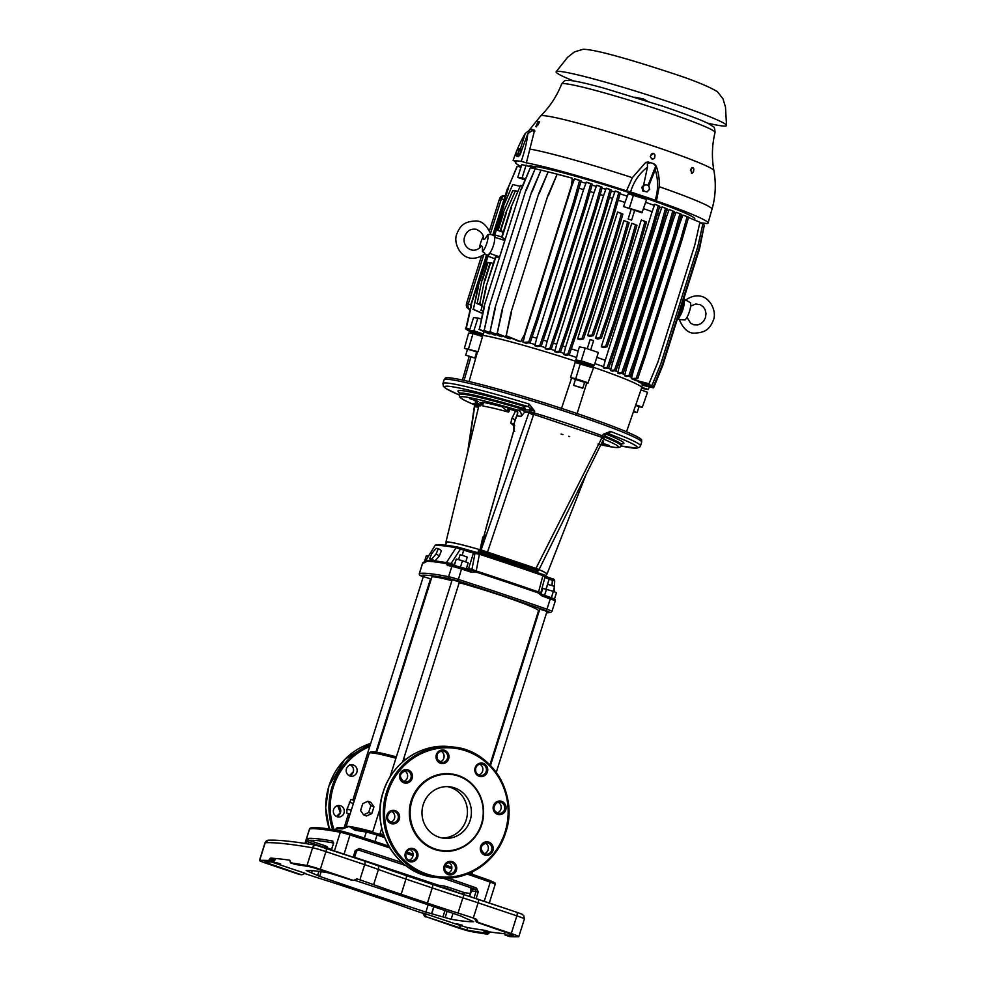 <?xml version="1.0" encoding="UTF-8"?>
<svg xmlns="http://www.w3.org/2000/svg" width="986" height="986" viewBox="0 0 986 986"><rect width="100%" height="100%" fill="white"/><g stroke="black" fill="none" stroke-linecap="round" stroke-linejoin="round"><path stroke-width="1.48" d="M445.721 545.233L446.338 542.362A52.554 3.254 17.5 0 1 448.864 542.127A52.554 3.254 17.5 0 1 478.765 549.387L480.096 549.744A52.985 3.291 -162.5 0 0 448.47 541.992A52.985 3.291 -162.5 0 0 445.931 542.226A52.985 3.291 -162.5 0 0 446.251 542.768M479.972 402.436L481.92 402.892A62.771 3.895 17.5 0 1 482.511 402.954A62.771 3.895 17.5 0 1 483.041 403.015M481.92 402.892L480.749 405.85L476.041 401.487A67.294 4.178 17.5 0 0 477.865 404.013M445.931 542.226L478.777 406.207A62.562 3.882 17.5 0 1 480.749 405.85M533.648 414.354L529.346 411.544L534.19 412.9C559.949 420.788 582.775 428.479 602.692 435.948L604.406 436.798L602.15 437.414L602.692 435.948L602.064 437.39L533.746 414.403L534.19 412.9L533.438 415.118L528.964 412.567A5.694 5.435 96.1 0 1 529.075 412.185A5.694 1.405 23.1 0 0 529.408 412.629A5.694 1.405 23.1 0 0 533.438 415.118L487.528 552.111L486.936 553.146L482.413 551.913L481.451 550.065L527.547 565.533L526.697 566.457L500.913 557.854L500.432 559.111L521.224 566.1L522.555 564.103M354.245 880.153A489.943 30.381 17.5 0 1 408.105 898.036A489.943 30.381 17.5 0 1 460.166 915.797L462.816 916.844M554.44 599.118L556.461 592.722L553.38 591.341L542.793 588.383L541.067 593.831M460.413 567.172L462.446 560.738L456.321 559.037L454.041 565.397M459.833 566.987L454.3 565.459L456.321 559.037M454.891 565.607L453.634 565.323A1.553 1.368 -79 0 0 451.871 566.346L448.618 576.699A10.353 0.641 17.5 0 1 458.379 579.435L457.738 580.951A246.007 15.258 17.5 0 1 545.776 610.58L549.966 612.454A246.007 15.258 17.5 0 1 546.577 612.787M466.205 569.021L468.165 562.796L462.446 560.738M445.82 563.561A247.56 15.345 -162.5 0 0 425.212 561.342L423.918 562.981A247.56 15.345 -162.5 0 0 422.637 563.203A1.553 1.541 -104.1 0 1 423.721 562.168L425.212 561.909L425.607 560.701A247.375 15.345 -162.5 0 1 446.19 562.92L447.447 565.508L449.234 564.497L446.19 562.92A1.553 1.405 100 0 0 446.399 562.649L456.062 547.723A242.642 15.049 -162.5 0 0 435.097 545.468L435.036 545.566M428.38 556.24L426.309 555.808L424.35 562.045M454.3 565.459L449.234 564.497A246.007 15.258 -162.5 0 1 453.289 565.261M438.314 548.549L441.432 550.656L439.312 556.042L434.9 561.096L432.755 560.874L429.649 558.766L431.843 553.417L436.169 548.315L438.314 548.549L436.132 553.885L431.794 558.988L429.649 558.766M423.918 562.981L425.853 561.983L425.533 560.738M432.447 560.664A247.252 15.332 17.5 0 0 425.816 560.43L435.097 545.468A1.553 1.528 85.8 0 1 436.28 544.765L435.036 545.505L425.804 560.455M450.799 564.768L451.058 563.548L446.399 562.649A247.252 15.332 17.5 0 0 435.06 560.935M475.227 552.148A1.553 1.405 99.8 0 0 473.428 553.171L456.062 547.723A1.553 1.405 -79.9 0 1 457.492 547.02L457.492 547.02A1.553 1.405 -79.9 0 1 457.689 547.07L460.474 547.859L460.277 549.325L451.058 563.548L454.287 564.608M549.005 577.611L552.197 578.72A1.553 0.641 -70.9 0 0 552.16 578.708L545.036 576.132A10.871 0.678 17.5 0 0 548.955 577.599A1.553 0.641 109.1 0 1 549.005 577.611A1.553 0.641 109.1 0 1 549.14 579.189L552.333 580.298A1.553 0.641 -70.9 0 0 552.197 578.72C553.738 578.893 554.576 579.62 554.711 580.89L552.333 580.298L552.024 585.45M490.498 765.506L539.798 609.138L547.02 611.406L496.266 772.383M389.988 777.079L452.229 579.669L459.439 581.937L402.695 761.919M352.877 799.979L423.327 576.563L430.537 578.831L375.9 752.121M459.217 582.652A55.931 3.463 17.5 0 1 501.886 595.778A55.931 3.463 17.5 0 1 538.516 610.802L489.919 764.914M376.615 752.244L431.819 577.167A55.931 3.463 17.5 0 1 451.908 580.692M554.144 598.995L551.359 597.762L553.38 591.341M541.413 594.176L540.87 592.598L538.578 591.97L542.904 575.614L545.024 576.872C544.925 575.269 544.136 574.456 542.657 574.419L542.657 574.419A1.553 0.666 -70.8 0 0 542.608 574.407A241.139 14.95 -162.5 0 0 479.492 553.171L479.393 554.243L473.428 553.171L468.51 568.799A1.553 1.405 -80.2 0 1 467.956 569.588M544.592 595.371L546.552 589.172M470.667 570.475A1.553 1.405 99.8 0 0 471.949 569.39L476.226 570.993L479.393 554.243A242.642 15.049 -162.5 0 1 542.904 575.614A1.553 0.666 -70.8 0 0 542.657 574.419L476.78 552.419A1.553 1.405 -80.2 0 0 476.571 552.37L479.504 553.171M538.307 592.931L542.09 596.025L541.4 594.213M538.393 592.993A247.56 15.345 -162.5 0 0 475.967 571.991L470.827 572.053L471.061 570.598A246.007 15.258 -162.5 0 0 462.298 567.763M555.167 601.103A10.353 0.641 -162.5 0 0 555.229 601.053A10.353 0.641 -162.5 0 0 550.237 598.884A1.553 0.739 -70.6 0 0 550.028 597.282A246.007 15.258 -162.5 0 0 541.881 594.422L538.455 592.315M475.881 571.942L476.102 571.338L460.758 567.27M299.337 874.446L300.878 874.607A2.588 2.465 96.1 0 0 301.383 874.718L299.83 874.557A2.588 2.465 96.1 0 1 299.337 874.446L266.996 863.563A11.524 0.715 17.5 0 1 259.454 860.47A11.524 0.715 17.5 0 1 259.638 860.408A596.764 37 17.5 0 1 268.562 860.507L270.509 858.103A596.764 37 17.5 0 1 289.687 860.174L290.574 862.873A596.764 37 17.5 0 1 307.003 865.498A11.524 0.715 17.5 0 1 320.339 869.295L352.68 880.178A2.588 2.465 96.1 0 0 354.566 880.017L355.86 879.315A2.588 2.465 96.1 0 1 357.745 879.155L359.865 879.869A51.79 3.217 17.5 0 1 373.632 884.676L378.427 869.467A103.579 6.421 -162.5 0 0 405.961 879.081L432.238 887.918A103.579 6.421 -162.5 0 0 462.816 897.852A51.79 3.217 17.5 0 1 478.111 902.831L516.849 915.858A11.524 0.715 17.5 0 1 524.404 918.952L523.739 915.538C520.67 913.43 524.749 915.255 516.923 912.309A3.624 1.072 108.6 0 1 516.849 915.858L511.278 933.545A11.524 0.715 17.5 0 1 518.821 936.638A11.524 0.715 17.5 0 1 518.636 936.7A596.764 37 17.5 0 1 509.713 936.601L509.491 935.85L509.713 936.601L505.017 935.024L504.659 932.497A591.575 36.679 17.5 0 0 507.543 932.633M290.155 862.06L295.27 864.451A591.575 36.679 17.5 0 1 311.453 867.039L351.127 880.005A2.588 2.465 96.1 0 0 351.632 880.116L353.173 880.288M373.632 884.676A103.579 6.421 17.5 0 0 401.166 894.29L427.443 903.127A103.579 6.421 17.5 0 0 458.022 913.073A51.79 3.217 17.5 0 1 473.317 918.04L475.437 918.755L473.884 918.582A2.588 2.465 96.1 0 1 475.314 919.864L475.967 921.207A2.588 2.465 96.1 0 0 477.397 922.489L513.78 935.11A591.575 36.679 17.5 0 1 505.017 935.024L504.795 934.272M475.967 921.207L477.507 921.38A2.588 2.465 96.1 0 0 478.937 922.662L511.278 933.545M504.82 933.717A596.764 37 17.5 0 1 490.141 932.004L485.445 930.427L483.004 932.657A591.575 36.679 17.5 0 1 466.822 930.069L427.148 917.091A2.588 2.465 96.1 0 1 425.718 915.809L425.065 914.466A2.588 2.465 96.1 0 0 423.635 913.184L460.265 925.509L459.488 927.974M490.141 932.004L487.7 934.235A596.764 37 17.5 0 1 471.271 931.61A11.524 0.715 17.5 0 1 457.935 927.801L427.148 917.091M300.878 874.607L264.494 861.986A591.575 36.679 17.5 0 1 273.27 862.084L275.205 859.681L270.509 858.103M301.383 874.718A2.588 2.465 96.1 0 0 302.764 874.446L304.058 873.756A2.588 2.465 96.1 0 1 305.943 873.584L271.507 861.998M456.666 923.722L462.335 925.225L456.666 923.722M280.628 863.872L274.971 862.368L280.628 863.872M462.754 917.017L473.687 921.688A277.596 17.218 -162.5 0 1 451.132 919.26L425.878 912.112A489.943 30.381 17.5 0 1 319.674 876.381L306.141 870.478A277.596 17.218 -162.5 0 1 328.708 872.906L342.672 877.158M425.595 916.931A2.588 2.465 96.1 0 1 424.165 915.649L423.524 914.293A2.588 2.465 96.1 0 0 422.082 913.011L419.962 912.309A51.79 3.217 17.5 0 1 406.195 907.502A103.579 6.421 17.5 0 0 378.661 897.889L352.396 889.039A103.579 6.421 17.5 0 0 321.806 879.105A51.79 3.217 17.5 0 1 306.523 874.138L304.686 873.522M485.445 930.427A591.575 36.679 17.5 0 1 467.598 927.604L460.265 925.509M504.857 933.237L504.709 932.51M289.798 860.211L290.094 860.975M477.507 921.38L476.867 920.037A2.588 2.465 96.1 0 0 475.437 918.755M496.932 813.019A5.756 5.485 96.1 0 0 498.09 802.21M484.089 853.753A5.756 5.485 96.1 0 0 485.248 842.944M447.595 873.337A5.756 5.485 96.1 0 0 448.753 862.516M408.833 860.285A5.756 5.485 96.1 0 0 409.991 849.476M390.505 822.262A5.756 5.485 96.1 0 0 391.664 811.453M403.348 781.541A5.756 5.485 96.1 0 0 404.506 770.719M439.842 761.956A5.756 5.485 96.1 0 0 441.001 751.147M478.604 774.996A5.756 5.485 96.1 0 0 479.763 764.187M442.307 851.091A38.848 37.049 -83.9 0 1 442.233 851.078A38.848 37.049 -83.9 0 1 434.727 849.439A38.848 37.049 -83.9 0 1 410.176 804.527A38.848 37.049 -83.9 0 1 450.528 773.837A38.848 37.049 -83.9 0 1 450.614 773.85M341.279 816.359A5.756 5.485 96.1 0 0 339.43 805.525A5.756 5.485 96.1 0 0 333.416 812.316A5.756 5.485 96.1 0 0 341.279 816.359M349.931 775.994A5.756 5.485 96.1 0 0 357.031 771.693A5.756 5.485 96.1 0 0 352.273 764.791A5.756 5.485 96.1 0 0 349.931 775.994M441.962 837.952A25.895 24.699 96.1 0 0 466.193 819.958A25.895 24.699 96.1 0 0 447.471 786.618M470.149 820.389A25.895 24.699 -83.9 0 1 443.922 838.248A25.895 24.699 -83.9 0 1 423.228 804.601A25.895 24.699 -83.9 0 1 449.456 786.754A25.895 24.699 -83.9 0 1 470.149 820.389M350.055 814.103L346.69 813.068L347.072 809.038L351.004 799.412L354.368 800.435M349.229 802.21L353.407 803.479M351.25 810.307L347.072 809.038M368.715 812.452L370.872 805.624L367.889 801.224L362.749 803.652L360.593 810.492L363.575 814.88L368.715 812.452L371.808 813.623L373.965 806.794L370.872 805.624M373.965 806.794L370.761 802.308L367.889 801.224M363.575 814.88L366.459 815.977L371.808 813.623M356.685 829.238L356.784 829.238A1.553 1.454 -81.9 0 0 355.182 830.311L349.093 826.478L357.031 829.3M474.044 897.889L476.127 891.282L475.351 889.347L470.495 888.83A1.553 1.479 96.1 0 1 471.444 890.777L478.247 891.886L476.509 888.004A1.553 0.703 109.3 0 1 475.351 889.347A379.363 23.528 -162.5 0 0 442.887 878.119M333.206 844.349L332.8 841.058A1.553 1.405 100.1 0 0 333.28 842.783M333.28 842.931A283.29 17.563 -162.5 0 0 309.037 840.355A1.553 1.528 -94.4 0 1 308.051 838.396L306.609 841.403L325.331 847.677M324.308 847.516L325.318 845.828L309.037 840.355L307.915 843.917M442.122 887.634L444.957 887.93A1.553 1.479 -83.9 0 0 444.02 885.983L439.164 885.453L354.59 857.315A379.363 23.528 -162.5 0 0 439.164 885.453L440.274 887.425M464.431 892.577A1.553 1.405 -79.9 0 1 464.036 892.503L462.68 893.784L463.531 894.203M464.233 892.552L470.47 893.599M405.838 865.597A379.363 23.528 -162.5 0 0 358.534 850.043L356.501 851.029L358.534 850.043L359.224 848.539L355.293 850.524L356.575 851.029L354.479 857.647M335.77 830.089L336.164 828.844A10.415 0.641 17.5 0 0 335.992 828.893L337.532 827.759L343.757 827.846A1.553 1.504 93.4 0 0 342.241 828.918L349.093 826.478A62.673 3.882 -162.5 0 0 346.074 826.724L345.42 827.476L349.081 826.465A62.673 3.882 -162.5 0 1 372.733 831.777M465.749 561.934L467.265 557.102L462.04 555.241L460.055 554.835L458.539 559.654M553.343 591.329L554.465 586.337L547.637 584.304L546.133 589.073M478.58 405.406L473.28 403.447L478.309 404.728M469.607 398.603L478.272 401.425L469.607 398.603M504.105 406.713L512.769 409.535L504.105 406.713M459.291 392.539A87.014 5.398 17.5 0 1 523.492 406.146L524.601 406.885L525.23 409.424L523.529 408.524L524.601 406.885M525.033 409.905L523.393 408.968L523.492 406.146L528.225 406.651A100.991 6.261 -162.5 0 0 458.921 394.844M601.756 442.924L609.348 445.536L601.583 443.293M602.458 442.615L602.692 442.677A67.294 4.178 17.5 0 0 602.619 441.198M475.067 405.036L474.722 406.343A5.694 2.083 11.7 0 0 474.303 406.935L474.303 406.935A5.694 5.694 0 0 0 474.241 407.255L474.611 406.713A5.694 5.435 -83.9 0 1 474.722 406.343L478.42 406.737M474.291 407.107A5.694 2.083 11.7 0 1 474.303 406.935L474.439 406.244M606.957 433.458L607.561 433.384A2.588 2.465 -83.9 0 1 607.82 433.433L605.194 435.146L603.235 434.234L610.47 431.437A2.588 1.762 -69.2 0 1 607.98 433.483L603.235 434.234L602.692 435.948M607.82 433.433L610.087 431.313M546.429 574.345A52.985 3.291 -162.5 0 0 546.996 574.086A52.985 3.291 -162.5 0 0 539.009 569.637M602.15 437.414L601.756 438.104A5.694 1.405 23.1 0 0 604.208 437.944A5.694 1.405 23.1 0 0 604.245 437.809M538.171 569.39L537.493 572.274L537.148 570.327A1.553 1.479 -83.9 0 1 536.939 570.302L535.041 569.329L535.965 568.404L538.861 569.378M527.547 565.533L535.965 568.404L601.756 438.104L604.011 437.809M482.413 551.913L478 552.259L481.069 550.015A1.553 1.479 -83.9 0 0 482.031 551.864A53.823 3.34 17.5 0 1 495.847 556.079L486.936 553.146M501.504 557.016L500.913 557.854L495.847 556.079L496.5 555.081M521.224 566.1A52.283 3.241 17.5 0 1 537.493 572.274L538.615 569.526M538.972 569.674A52.554 3.254 17.5 0 1 546.589 573.963L545.578 576.354M478.765 549.387L478 552.259A52.283 3.241 17.5 0 1 500.432 559.111M481.649 551.827L480.761 550.077L484.853 534.708L483.608 536.261M480.096 549.744L482.807 537.099M525.082 409.917L529.864 409.917L529.346 411.544L529.075 412.185L524.872 411.741L525.033 410.04M524.872 411.741L521.495 409.72L522.099 409.104A84.932 5.263 -162.5 0 0 458.983 394.56L460.055 397.58L464.049 400.106L478.641 406.799M517.305 410.768L516.331 410.151C517.428 410.373 517.712 411.828 517.182 414.477L516.787 415.882L521.237 416.351C521.693 413.417 520.608 411.359 518.007 410.188L521.495 409.72M478.728 405.961L476.904 405.764A82.861 5.14 -162.5 0 1 518.007 410.188L515.998 409.966C518.007 411.162 518.266 413.134 516.787 415.882L513.891 423.968L514.729 425.755M507.642 408.549L510.686 409.486A62.771 3.895 17.5 0 1 514.224 410.484L515.382 411.347L512.215 417.793L514.938 420.048L516.75 415.772M514.889 420.011L512.165 417.891L510.723 423.08L513.891 423.968L513.866 430.266L514.667 431.461M513.435 423.709L514.335 425.545L513.46 425.373A61.773 3.833 17.5 0 1 514.211 425.595M514.1 429.526L514.162 425.373M484.336 534.646L489.327 516.479M534.19 412.9L534.72 411.187L528.225 406.651L529.199 404.1L534.72 411.187L529.864 409.917A2.588 2.465 -83.9 0 0 528.508 406.75L529.199 404.1M523.393 408.968L522.099 409.104M477.199 405.875L478.604 406.947M481.414 403.373A10.353 0.641 -162.5 0 1 480.133 403.064L481.045 405.197M482.24 402.152L483.313 403.397L482.24 402.152L483.017 406.096A62.562 3.882 17.5 0 1 508.431 412.074L502.01 406.787A67.294 4.178 17.5 0 0 482.24 402.152L482.992 402.769M482.992 405.406L483.017 406.096L482.992 405.406M509.294 409.646A10.353 0.641 -162.5 0 1 507.445 409.067L509.047 411.532L509.294 409.646L510.686 409.486M508.431 412.074L509.047 411.532M510.723 423.08L513.46 425.373M450.109 377.872A103 6.384 17.5 0 1 557.793 407.156A103 6.384 17.5 0 1 641.627 439.929L641.652 442.135A103.579 6.421 17.5 0 0 559.506 409.572A103.579 6.421 17.5 0 0 449.037 379.413A103.579 6.421 17.5 0 0 444.082 379.844L445.364 378.045A103 6.384 17.5 0 1 450.109 377.872M434.9 561.096L431.794 558.988M439.312 556.042L436.132 553.885M707.233 123.077A89.332 5.534 -162.5 0 0 726.546 125.468A89.332 5.534 -162.5 0 0 668.04 101.583A89.332 5.534 -162.5 0 0 556.166 71.756A89.332 5.534 -162.5 0 0 573.359 80.864M647.531 101.213L643.328 98.92L634.799 97.207M643.833 185.898A3.365 3.204 -88.7 0 1 649.256 189.041A3.365 3.204 -88.7 0 1 643.057 189.176A3.365 3.204 -88.7 0 1 643.833 185.898L642.453 187.303L643.476 191.037L647.075 191.962L642.823 191.025L641.8 187.291L644.363 184.481L645.029 184.493L643.833 185.898M645.029 184.493L648.615 185.43L649.219 187.291L649.638 189.152L647.075 191.962M642.453 187.303L641.8 187.291M643.476 191.037L642.823 191.025M648.763 185.849L655.222 169.765L655.727 166.129L653.373 163.577L647.938 161.951L650.711 162.69L647.383 163.319L647.494 167.164C639.396 173.314 633.764 181.56 630.609 191.913L655.185 200.183C658.377 189.904 658.389 179.76 655.222 169.765M643.525 185.405L647.494 167.164M516.418 155.985L515.924 154.975A3.365 0.986 110.2 0 1 515.888 154.728A3.365 0.986 110.2 0 1 516.319 152.214A3.365 0.986 110.2 0 1 516.997 150.624A3.365 0.986 110.2 0 1 517.761 149.465L518.858 148.652L520.768 149.354L521.2 151.191L518.328 156.7L516.418 155.985L518.069 154.161L519.289 150.488L518.858 148.652M521.138 151.376A3.007 0.875 110.2 0 1 521.101 151.77A3.007 0.875 110.2 0 1 520.164 154.543A3.007 0.875 110.2 0 1 519.006 155.936M519.289 150.488L521.2 151.191M518.069 154.161L519.979 154.864M515.924 154.975L515.986 154.149L515.924 154.975A3.365 0.986 110.2 0 0 516.972 154.975A3.365 0.986 110.2 0 0 518.402 152.226A3.365 0.986 110.2 0 0 518.796 149.478A3.365 0.986 110.2 0 0 517.86 149.367L517.872 149.354M633.456 411.667L635.354 412.062L633.567 411.372M580.323 387.338L575.479 385.896L580.323 387.338M469.348 356.513L473.034 357.45L469.447 356.205M633.406 411.803L637.129 412.666L638.99 406.75L635.625 405.382M637.129 412.666L633.604 411.248M582.763 388.237L573.618 385.366L582.763 388.237L584.624 382.321L575.491 379.45A12.954 0.801 -162.5 0 1 571.646 377.946L561.404 408.746M474.808 358.054L476.669 352.138L473.539 350.856L467.537 349.254L465.675 355.17L474.808 358.054L465.675 355.17M635.687 405.209L637.363 405.998M577.254 379.758L582.985 381.57M475.042 351.386L469.311 349.574M470.852 357.117L464.098 380.411M476.657 352.101A12.954 0.801 -162.5 0 0 477.397 352.236M469.065 381.545L477.569 351.645A86.817 5.386 -162.5 0 1 478.037 351.719L464.406 348.255L468.67 333.083L473.009 333.551L468.547 348.699M638.977 406.811L642.317 407.169L647.531 392.268L640.949 389.914M642.317 407.169L635.81 404.827M584.599 382.395A12.954 0.801 -162.5 0 0 586.744 383.024A86.817 5.386 17.5 0 1 587.779 383.381L593.473 367.975L575.109 362.466L570.549 377.589A86.817 5.386 17.5 0 1 571.646 377.946M588.322 382.901L575.75 378.686L580.335 363.563M575.75 378.686L570.549 377.589M478.037 351.719L482.524 336.571L473.009 333.551M464.406 348.255L467.5 349.364M476.657 334.71A87.273 5.411 17.5 0 1 584.575 364.253A87.273 5.411 17.5 0 1 641.713 387.695L626.529 431.782M576.97 413.984L586.744 383.024M505.226 239.29L501.652 237.145L505.103 239.512L499.508 257.26L495.379 257.05L499.569 257.26M678.109 316.789L679.49 317.233L684.567 301.137A11.129 3.278 -71.4 0 0 683.816 298.659M683.187 300.656L684.567 301.137M677.283 319.39A11.129 3.278 -71.4 0 0 679.49 317.233M503.205 232.228L497.696 230.293L503.39 212.2L512.782 190.52L503.39 212.2M503.168 232.376L497.696 230.293M503.365 231.735L500.296 230.564L503.402 231.611M484.483 280.702L479.763 303.725L484.483 280.702L490.19 262.609L493.357 263.459M481.883 280.418L477.162 303.454L481.883 280.418L487.589 262.338L490.067 262.979M499.631 256.865L489.956 253.464L490.276 252.453A10.353 3.044 108.6 0 1 487.22 255.041A10.353 3.044 108.6 0 1 486.998 254.992A10.353 3.044 108.6 0 1 486.801 254.893M504.795 240.461L495.034 237.367A11.129 3.278 -71.4 0 0 493.838 234.619A11.129 3.278 -71.4 0 0 492.458 235.001M493.431 235.321A10.353 3.044 108.6 0 1 493.604 235.358A10.353 3.044 108.6 0 1 494.713 238.378L495.034 237.367M485.876 254.573A11.129 3.278 -71.4 0 0 486.739 255.719A11.129 3.278 -71.4 0 0 489.956 253.464M649.01 383.776L634.109 379.832A87.162 5.411 -162.5 0 1 635.576 380.51L649.01 383.776L657.908 362.059L694.748 245.243L699.937 222.257L688.524 217.499M651.956 385.477L638.755 382.1A87.162 5.411 -162.5 0 1 639.581 382.556L651.956 385.477L660.854 363.76L697.694 246.919L702.882 223.933L699.85 222.639M653.41 386.635L641.245 383.591A87.162 5.411 -162.5 0 1 641.664 383.899L653.41 386.635L662.309 364.906L699.148 248.041L704.349 225.067L702.784 224.389M653.792 387.399L642.33 384.577A87.162 5.411 -162.5 0 1 642.428 384.774L653.792 387.399L662.691 365.67L699.542 248.792L704.226 225.584M642.182 385.304L653.521 387.399M573.26 202.943L579.62 180.5L581.136 180.919L574.641 203.326L573.26 202.943L536.421 319.76L537.764 320.29L530.16 342.61L528.693 342.019L536.421 319.76M584.415 206.234L590.774 183.79L592.29 184.222L585.795 206.629L584.415 206.234L547.575 323.075L548.919 323.593L541.314 345.901L539.847 345.334L547.575 323.075M594.422 209.266L600.794 186.822L602.298 187.266L595.803 209.673L594.422 209.266L557.583 326.132L558.926 326.637L551.322 348.945L549.855 348.391L557.583 326.132M603.703 212.138L610.075 189.694L611.579 190.162L605.071 212.557L603.703 212.138L566.851 329.016L568.195 329.521L560.603 351.829L559.124 351.287L566.851 329.016M612.466 214.911L618.826 192.467L620.33 192.948L613.834 215.342L612.466 214.911L575.602 331.814L576.958 332.294L569.353 354.603L567.874 354.073L575.602 331.814M615.03 236.061L621.39 213.617L622.893 214.098L616.386 236.492L615.03 236.061L589.788 316.087L591.144 316.568L583.552 338.876L582.06 338.358L589.788 316.087M621.242 244.639L627.614 222.195L629.105 222.688L622.597 245.083L621.242 244.639L599.735 312.845L601.09 313.314L593.498 335.622L592.007 335.117L599.735 312.845M629.117 247.276L635.489 224.833L636.968 225.338L630.473 247.732L629.117 247.276L607.61 315.508L608.966 315.951L601.374 338.26L599.882 337.767L607.61 315.508M638.608 243.973L644.98 221.53L646.459 222.047L639.963 244.442L638.608 243.973L613.366 324.037L614.734 324.48L607.13 346.789L605.638 346.308L613.366 324.037M651.869 228.148L658.241 205.692L659.72 206.222L653.225 228.629L651.869 228.148L614.993 345.1L616.361 345.519L608.769 367.84L607.265 367.359L614.993 345.1M659.178 230.761L665.55 208.317L667.029 208.859L660.534 231.266L659.178 230.761L622.302 347.725L623.682 348.144L616.077 370.453L614.574 369.996L622.302 347.725M666.4 233.423L672.772 210.979L674.239 211.534L667.744 233.941L666.4 233.423L629.524 350.387L630.904 350.794L623.3 373.102L621.796 372.659L629.524 350.387M673.586 236.172L679.946 213.715L681.412 214.282L674.917 236.689L673.586 236.172L636.697 353.136L638.078 353.518L630.485 375.839L628.969 375.395L636.697 353.136M680.796 239.043L687.156 216.6L688.622 217.179L682.127 239.573L680.796 239.043L643.907 356.008L645.3 356.39L637.695 378.698L636.18 378.279L643.907 356.008M511.377 312.747L506.225 335.745L510.896 312.784L547.772 195.82L557.152 174.226L548.204 195.943M502.367 310.43L497.215 333.416L501.899 310.442L538.775 193.478L548.142 171.872L539.206 193.589M495.231 308.692L490.079 331.678L494.775 308.692L531.651 191.728L541.018 170.11L532.083 191.826M489.401 307.361L484.237 330.347L488.933 307.349L525.809 190.397L535.188 168.754L526.253 190.483M484.557 306.35L479.393 329.336L484.089 306.326L520.965 189.374L530.345 167.731L521.409 189.448M486.344 287.16L481.193 310.146L485.901 287.136L495.835 257.099M478.567 286.347L473.391 309.333L478.124 286.285L488.045 256.261M471.542 304.982L466.366 327.968L471.098 304.896L487.035 255.83M466.021 327.931L471.074 305.426M511.142 207.072L520.522 185.405L511.142 207.072L501.652 237.145M505.991 212.471L515.37 190.803L505.991 212.471L500.296 230.564M503.353 206.247L512.732 184.542L503.353 206.247L494.356 234.767M507.95 188.006L517.342 166.301L507.95 188.006L493.259 234.606M507.95 188.474L516.886 166.745M575.861 359.939A87.162 5.411 17.5 0 1 580.828 361.579L589.012 364.339A87.162 5.411 17.5 0 1 593.72 365.954L594.336 365.227L581.198 360.814L575.861 359.939L576.637 357.462A87.162 5.411 -162.5 0 0 568.429 354.8M576.637 357.462L578.104 351.041A86.226 5.349 -162.5 0 0 571.325 348.834M562.575 346.049A86.226 5.349 -162.5 0 1 565.656 347.023L563.992 353.382A87.162 5.411 -162.5 0 0 559.666 352.014M553.294 343.165A86.226 5.349 -162.5 0 1 556.708 344.225L555.056 350.585A87.162 5.411 -162.5 0 0 550.361 349.13M543.286 340.133A86.226 5.349 -162.5 0 1 547.156 341.304L545.529 347.664A87.162 5.411 -162.5 0 0 540.291 346.086M532.12 336.867A86.226 5.349 -162.5 0 1 536.729 338.21L535.127 344.57A87.162 5.411 -162.5 0 0 529.001 342.795M632.248 370.65A86.226 5.349 -162.5 0 1 633.283 371.106L631.693 377.465A87.162 5.411 -162.5 0 0 628.575 376.147M625.136 367.729A86.226 5.349 -162.5 0 1 626.492 368.283L624.865 374.643A87.162 5.411 -162.5 0 0 621.71 373.398M617.951 364.956A86.226 5.349 -162.5 0 1 619.565 365.572L617.914 371.932A87.162 5.411 -162.5 0 0 614.697 370.711M610.667 362.256A86.226 5.349 -162.5 0 1 612.503 362.922L610.827 369.282A87.162 5.411 -162.5 0 0 607.536 368.086M596.826 357.351A86.226 5.349 -162.5 0 1 605.268 360.309L603.592 366.669A87.162 5.411 -162.5 0 0 594.854 363.6M524.429 334.685A86.226 5.349 -162.5 0 1 524.897 334.809L523.344 341.181A87.162 5.411 -162.5 0 0 521.2 340.589L524.429 334.685L571.288 186.071L572.398 178.207L557.152 174.226M642.564 212.273L623.633 206.629A86.226 5.349 17.5 0 1 631.237 209.155L634.701 210.314A86.226 5.349 17.5 0 1 641.96 212.803L646.582 199.517L628.255 193.749L624.964 202.426A86.226 5.349 -162.5 0 0 618.21 200.232M627.478 196.226A87.162 5.411 -162.5 0 0 620.083 193.823M618.826 192.467L615.19 191.001L612.516 198.42A86.226 5.349 -162.5 0 0 609.459 197.446M614.833 192.147A87.162 5.411 -162.5 0 0 611.32 191.037M610.075 189.694L606.254 188.203L603.568 195.61A86.226 5.349 -162.5 0 0 600.191 194.562M605.897 189.337A87.162 5.411 -162.5 0 0 602.052 188.153M600.794 186.822L596.727 185.282L594.016 192.689A86.226 5.349 -162.5 0 0 590.17 191.53M596.37 186.416A87.162 5.411 -162.5 0 0 592.031 185.121M590.774 183.79L586.325 182.188L583.589 189.595A86.226 5.349 -162.5 0 0 579.004 188.264M585.967 183.322A87.162 5.411 -162.5 0 0 580.877 181.843M687.156 216.6L682.891 215.084L680.13 222.491A86.226 5.349 -162.5 0 0 679.157 222.072M682.534 216.23A87.162 5.411 -162.5 0 0 681.043 215.589M679.946 213.715L676.063 212.261L673.352 219.668A86.226 5.349 -162.5 0 0 672.033 219.138M675.706 213.395A87.162 5.411 -162.5 0 0 673.906 212.68M672.772 210.979L669.112 209.55L666.425 216.957A86.226 5.349 -162.5 0 0 664.847 216.365M668.755 210.684A87.162 5.411 -162.5 0 0 666.721 209.919M665.55 208.317L662.025 206.9L659.351 214.319A86.226 5.349 -162.5 0 0 657.563 213.654M661.668 208.046A87.162 5.411 -162.5 0 0 659.437 207.22M658.241 205.692L654.79 204.287L652.128 211.694A86.226 5.349 -162.5 0 0 643.685 208.736M654.433 205.421A87.162 5.411 -162.5 0 0 645.694 202.352M579.62 180.5L574.542 178.811L571.744 186.206A86.226 5.349 -162.5 0 0 571.288 186.071M574.185 179.945A87.162 5.411 -162.5 0 0 572.04 179.341M535.497 168.828L535.792 167.891L521.791 164.613L517.773 177.369L524.835 179.908M641.504 388.311L648.394 389.519L641.713 387.338M478.691 333.49L481.39 333.773A87.162 5.411 17.5 0 1 483.386 334.081L473.872 330.803L469.533 330.335L477.495 333.453A87.162 5.411 17.5 0 1 478.691 333.49L478.296 334.747M590.688 349.894L593.597 340.663L590.146 339.504L587.237 348.736M593.597 340.663A86.226 5.349 -162.5 0 0 590.146 339.504M634.701 210.314L631.595 220.174A86.226 5.349 17.5 0 0 628.131 219.015L631.237 209.155M581.198 360.814L585.228 348.058L598.354 352.47L594.336 365.227M585.228 348.058L579.423 346.838L578.104 351.041M481.205 319.094L477.902 318.047L473.872 330.803M477.902 318.047L473.563 317.578L469.533 330.335M484.163 331.641L483.386 334.081M649.195 386.968L648.394 389.519M629.425 207.849L633.456 195.092M624.964 202.426L623.633 206.629M525.279 178.848L522.099 177.837L526.13 165.081M522.099 177.837L517.773 177.369M582.06 338.358L577.599 338.851L617.581 212.052L621.39 213.617M622.893 214.098L619.96 212.828A86.226 5.349 17.5 0 0 617.581 212.052M605.638 346.308L601.3 346.801L641.282 220.001L644.98 221.53M646.459 222.047L643.439 220.753A86.226 5.349 17.5 0 0 641.282 220.001M592.007 335.117L587.631 335.61L623.879 220.642L627.614 222.195M629.105 222.688L626.172 221.406A86.226 5.349 17.5 0 0 623.879 220.642M599.882 337.767L595.544 338.26L631.792 223.304L635.489 224.833M636.968 225.338L634.01 224.056A86.226 5.349 17.5 0 0 631.792 223.304M512.732 184.542L519.684 186.194M520.522 185.405L522.407 185.849M512.782 190.52L514.778 190.988M515.37 190.803L517.576 191.321M577.599 338.851A86.226 5.349 17.5 0 1 579.978 339.628L583.552 338.876M601.3 346.801A86.226 5.349 17.5 0 1 603.457 347.553L607.13 346.789M587.631 335.61A86.226 5.349 17.5 0 1 589.924 336.374L593.498 335.622M595.544 338.26A86.226 5.349 17.5 0 1 597.762 339.024L601.374 338.26M482.511 313.314L473.391 309.333M472.91 309.259L482.474 313.499M483.041 310.96L481.193 310.146M480.687 310.109L483.004 311.145M481.747 305.45L477.162 303.454M476.682 303.392L481.698 305.635M481.92 304.674L479.763 303.725M479.27 303.676L481.883 304.847M530.345 167.731L534.659 168.754M535.188 168.754L540.513 170.048M541.018 170.11L559.272 174.67A87.162 5.411 17.5 0 1 561.65 175.286L548.142 171.872M548.438 171.934L553.454 173.179M572.398 178.207A87.162 5.411 17.5 0 0 569.316 177.357L556.671 174.078M517.342 166.301L520.99 167.164M659.72 206.222L656.824 205.014A87.162 5.411 17.5 0 0 654.79 204.287M667.029 208.859L663.997 207.627A87.162 5.411 17.5 0 0 662.025 206.9M674.239 211.534L671.01 210.277M669.112 209.55A87.162 5.411 17.5 0 1 670.554 210.104L671.355 210.412M581.136 180.919L577.734 179.711A87.162 5.411 17.5 0 0 574.542 178.811M592.29 184.222L589.209 183.039A87.162 5.411 17.5 0 0 586.325 182.188M602.298 187.266L599.389 186.095A87.162 5.411 17.5 0 0 596.727 185.282M611.579 190.162L608.781 188.992A87.162 5.411 17.5 0 0 606.254 188.203M620.33 192.948L617.606 191.777A87.162 5.411 17.5 0 0 615.19 191.001M478.888 329.312L488.723 333.662A87.162 5.411 -162.5 0 1 490.03 333.934L479.393 329.336M483.719 330.335L493.764 334.759A87.162 5.411 -162.5 0 1 495.354 335.129L484.237 330.347M489.561 331.678L499.976 336.226A87.162 5.411 -162.5 0 1 501.899 336.707L490.079 331.678M496.685 333.428L507.704 338.186A87.162 5.411 -162.5 0 1 510.082 338.802L497.215 333.416M505.695 335.758L517.761 340.873A87.162 5.411 -162.5 0 1 520.842 341.723L506.225 335.745M475.72 334.094L470.704 331.999M470.248 331.875L475.696 334.155M475.831 333.736L467.758 330.31M467.29 330.199L475.807 333.835M476.965 333.749L466.304 329.176M465.836 329.077L475.93 333.441M469.632 330.027L465.91 328.412M465.441 328.326L469.595 330.15M474.167 332.146L476.065 332.972M469.817 329.46L466.366 327.968M465.897 327.882L469.767 329.595M653.336 387.855L642.342 385.193M607.265 367.359L603.235 367.803A87.162 5.411 -162.5 0 1 605.268 368.53L608.769 367.84M614.574 369.996L610.47 370.416A87.162 5.411 -162.5 0 1 612.442 371.143L616.077 370.453M621.796 372.659L617.556 373.065A87.162 5.411 -162.5 0 1 619.454 373.793L623.3 373.102M628.969 375.395L624.508 375.777A87.162 5.411 -162.5 0 1 626.32 376.504L630.485 375.839M636.18 378.279L631.336 378.599A87.162 5.411 -162.5 0 1 633.024 379.351L637.695 378.698M528.693 342.019L522.987 342.327A87.162 5.411 -162.5 0 1 526.179 343.227L530.16 342.61M539.847 345.334L534.769 345.704A87.162 5.411 -162.5 0 1 537.653 346.554L541.314 345.901M549.855 348.391L545.172 348.797A87.162 5.411 -162.5 0 1 547.834 349.611L551.322 348.945M559.124 351.287L554.699 351.719A87.162 5.411 -162.5 0 1 557.226 352.507L560.603 351.829M567.874 354.073L563.635 354.516A87.162 5.411 -162.5 0 1 566.038 355.293L569.353 354.603M576.958 332.294L613.834 215.342M565.656 347.023L612.516 198.42M563.992 353.382L563.635 354.516M568.195 329.521L605.071 212.557M556.708 344.225L603.568 195.61M555.056 350.585L554.699 351.719M558.926 326.637L595.803 209.673M547.156 341.304L594.016 192.689M545.529 347.664L545.172 348.797M548.919 323.593L585.795 206.629M536.729 338.21L583.589 189.595M535.127 344.57L534.769 345.704M537.764 320.29L574.641 203.326M524.897 334.809L571.744 186.206M523.344 341.181L522.987 342.327M645.3 356.39L682.127 239.573M633.283 371.106L680.13 222.491M631.693 377.465L631.336 378.599M638.078 353.518L674.917 236.689M626.492 368.283L673.352 219.668M624.865 374.643L624.508 375.777M630.904 350.794L667.744 233.941M619.565 365.572L666.425 216.957M617.914 371.932L617.556 373.065M623.682 348.144L660.534 231.266M612.503 362.922L659.351 214.319M610.827 369.282L610.47 370.416M616.361 345.519L653.225 228.629M605.268 360.309L652.128 211.694M603.592 366.669L603.235 367.803M634.306 379.179L634.109 379.832M638.977 381.385L638.755 382.1M493.727 234.594L508.419 188.03M471.098 304.896L486.628 255.67M470.642 305.34L486.369 255.473M492.901 234.742L507.494 188.462M520.842 341.723L521.2 340.589M510.896 312.784L547.772 195.82M510.082 338.802L510.415 337.767M501.899 310.442L538.775 193.478M501.899 336.707L502.182 335.807M494.775 308.692L531.651 191.728M495.354 335.129L495.613 334.316M488.933 307.349L525.809 190.397M490.03 333.934L490.252 333.206M484.089 306.326L520.965 189.374M482.339 280.468L488.033 262.375M484.939 280.739L490.634 262.658M494.787 234.902L503.809 206.271M478.124 286.285L487.602 256.212M601.09 313.314L622.597 245.083M608.966 315.951L630.473 247.732M591.144 316.568L616.386 236.492M614.734 324.48L639.963 244.442M498.14 230.33L503.846 212.249M500.74 230.613L506.447 212.532M502.108 237.195L511.586 207.134M485.901 287.136L495.379 257.05M694.489 219.977L694.822 218.904A87.162 5.411 -162.5 0 0 641.812 196.867A12.954 0.801 17.5 0 1 637.474 195.462A12.954 0.801 17.5 0 1 633.628 194.106A87.162 5.411 -162.5 0 0 534.202 166.314L533.87 167.337M641.812 196.867L641.516 197.804M531.318 166.597L531.491 166.018A87.162 5.411 -162.5 0 0 529.42 166.042M534.165 166.4A12.954 0.801 17.5 0 1 531.491 166.018M633.32 195.068L633.628 194.106M580.828 361.579L580.421 362.86M588.605 365.609L589.012 364.339M480.995 335.043L481.39 333.773M469.41 309L468.387 308.618C466.588 307.681 465.959 305.98 466.514 303.528L481.439 256.212M489.475 230.712L499.532 198.815C500.481 196.51 501.936 195.573 503.895 196.017M469.126 308.778L468.387 308.618L469.262 309.616M470.014 309.308C468.227 308.384 467.61 306.695 468.165 304.255L483.769 254.758M490.535 233.275L501.443 198.704C502.379 196.411 503.821 195.474 505.756 195.918M686.601 300.508L690.545 302.751A10.168 2.995 -71.4 0 1 689.46 311.49A10.168 2.995 -71.4 0 1 685.147 319.871L679.292 319.587M679.81 316.223A10.353 3.044 -71.4 0 0 684.247 302.147M652.325 159.165A96.455 5.978 17.5 0 0 652.103 159.091A96.455 5.978 17.5 0 0 651.882 159.017L650.304 156.651L650.945 155.036A2.145 2.046 -88.7 0 1 653.533 153.594A2.145 2.046 -88.7 0 1 654.84 156.343L654.593 158.093L652.707 159.251M693.417 170.972L693.676 170.368A2.145 1.454 102.2 0 0 693.688 170.307A2.145 1.454 102.2 0 0 692.776 167.682A2.145 1.454 102.2 0 0 690.964 169.247A2.145 1.454 102.2 0 0 690.952 169.296L690.41 170.368M692.382 167.669L690.631 170.43M538.122 124.778L539.552 121.808L538.566 121.438A2.145 0.629 -69.8 0 0 538.516 121.426A2.145 0.629 -69.8 0 0 537.16 123.435L536.581 126.849M538.036 124.741L538.442 123.583A2.145 0.629 -69.8 0 0 538.566 121.438M538.282 124.273L535.965 126.602A96.455 5.978 17.5 0 0 535.817 126.59L535.78 126.578M535.817 126.59L537.013 124.137M650.723 155.726L653.188 153.582M520.312 149.182L525.267 133.418L530.678 129.265L534.597 130.263L526.364 162.85A101.016 6.261 17.5 0 1 626.517 190.865L632.371 177.677L645.694 162.419L648.184 162.024M534.597 130.263L534.782 131.409L531.996 130.682L531.553 129.363L534.659 130.275M693.688 171.108L692.086 173.437A96.455 5.978 17.5 0 0 691.778 173.314L690.718 169.912M654.26 164.07L656.158 165.944C658.611 172.735 659.622 179.662 659.19 186.699L656.454 200.934A101.016 6.261 17.5 0 1 708.034 223.058A101.016 6.261 17.5 0 1 706.839 223.6L704.041 223.132A99.327 6.162 -162.5 0 1 700.208 222.787M654.581 157.02L654.593 158.093M647.728 163.047L645.694 162.419M630.609 191.913L626.517 190.865M521.187 166.523A101.016 6.261 17.5 0 1 515.358 162.308A101.016 6.261 17.5 0 1 516.491 161.79L513.114 160.447L521.224 161.322C524.737 151.129 526.931 141.922 527.818 133.689L531.996 130.682M525.267 133.418C520.67 141.195 516.627 150.205 513.114 160.447M526.364 162.85L521.224 161.322M521.101 151.77L527.818 133.689M529.199 130.744L528.434 133.159M656.454 200.934L655.185 200.183M648.048 185.269L655.727 166.129M655.074 164.477L653.373 163.577M691.469 173.277L693.318 172.106M652.079 159.14L654.519 158.093M484.767 253.981L484.779 253.969C464.036 268.081 452.155 244.035 456.814 233.99C460.622 224.512 465.096 221.677 475.252 221.012C481.587 220.544 486.813 225.067 490.917 234.594M484.483 254.043C485.506 253.747 484.841 252.958 482.474 251.689L482.487 246.549L481.451 245.908C473.872 255.805 461.066 246.882 464.726 236.48C466.846 230.81 470.729 228.432 476.361 229.331C481.587 232.006 483.966 235.309 483.51 239.265L484.865 239.031L487.873 234.569L490.646 234.471M494.713 238.378A10.353 3.044 108.6 0 1 490.276 252.453M487.873 234.569A10.168 2.995 108.6 0 1 486.801 243.296A10.168 2.995 108.6 0 1 482.474 251.689M479.541 247.979A10.168 2.995 108.6 0 1 480.712 242.642A10.168 2.995 108.6 0 1 483.214 236.8M517.231 411.125L514.224 410.484M561.083 434.074A82.861 5.14 -162.5 0 0 562.895 434.604M568.725 436.293A82.861 5.14 -162.5 0 0 569.649 436.564M597.997 444.094A82.861 5.14 -162.5 0 0 600.597 444.711M604.911 436.071A84.932 5.263 17.5 0 1 621.303 444.661L620.995 445.647C620.983 447.237 618.925 447.829 614.833 447.422L600.844 444.772A82.861 5.14 -162.5 0 0 614.426 447.336A82.861 5.14 -162.5 0 0 603.642 439.127M505.645 832.48A65.779 62.734 -83.9 0 1 439.041 877.823A65.779 62.734 -83.9 0 1 386.487 792.387A65.779 62.734 -83.9 0 1 453.104 747.031A65.779 62.734 -83.9 0 1 505.658 832.443M505.017 832.196A64.743 61.748 96.1 0 0 465.811 750.839A64.743 61.748 96.1 0 0 387.732 792.732A64.743 61.748 96.1 0 0 426.95 874.089A64.743 61.748 96.1 0 0 505.017 832.196M449.85 746.685A65.779 62.734 96.1 0 0 383.234 792.029A65.779 62.734 96.1 0 0 435.787 877.478L439.041 877.823C467.697 881.459 497.129 861.419 505.695 832.467C519.018 794.58 491.484 749.791 453.104 747.031L449.85 746.685C421.195 743.05 391.762 763.09 383.184 792.041C369.873 829.929 397.407 874.718 435.787 877.478M332.701 829.571A65.779 62.734 -83.9 0 1 332.134 786.545A65.779 62.734 -83.9 0 1 370.194 745.059M378.969 742.347A65.779 62.734 -83.9 0 1 379.795 742.175M379.4 743.419A64.743 61.748 96.1 0 0 378.575 743.617M369.738 746.513A64.743 61.748 96.1 0 0 333.391 786.89A64.743 61.748 96.1 0 0 334.131 829.805M380.115 741.176A65.779 62.734 96.1 0 0 379.302 741.299L380.115 741.164M329.349 829.041L325.663 807.694L328.843 786.199L344.792 759.442L370.724 743.358A65.779 62.734 96.1 0 0 328.893 786.187A65.779 62.734 96.1 0 0 329.386 829.053M448.655 758.85A6.791 6.471 -83.9 0 1 436.712 759.886A6.791 6.471 -83.9 0 1 439.596 750.74A6.791 6.471 -83.9 0 1 448.655 758.85M437.328 759.454A5.756 5.485 96.1 0 0 447.41 758.493A5.756 5.485 96.1 0 0 437.685 753.501A5.756 5.485 96.1 0 0 437.279 759.38M505.744 809.913A6.791 6.471 -83.9 0 1 493.801 810.948A6.791 6.471 -83.9 0 1 503.821 802.653A6.791 6.471 -83.9 0 1 505.744 809.913M501.751 812.92A5.756 5.485 96.1 0 0 499.89 802.086A5.756 5.485 96.1 0 0 496.895 802.653C492.445 807.312 493.049 810.923 498.669 813.524A5.756 5.485 96.1 0 0 501.751 812.92M492.901 850.635A6.791 6.471 -83.9 0 1 484.705 855.035A6.791 6.471 -83.9 0 1 480.601 846.506A6.791 6.471 -83.9 0 1 488.785 842.106A6.791 6.471 -83.9 0 1 492.901 850.635M485.827 854.258L484.73 854.024A5.756 5.485 96.1 0 0 491.657 850.289A5.756 5.485 96.1 0 0 487.047 842.82A5.756 5.485 96.1 0 0 484.705 854.012M456.407 870.219A6.791 6.471 -83.9 0 1 444.464 871.254A6.791 6.471 -83.9 0 1 447.348 862.121A6.791 6.471 -83.9 0 1 456.407 870.219M445.08 870.823A5.756 5.485 96.1 0 0 455.162 869.874A5.756 5.485 96.1 0 0 445.438 864.87A5.756 5.485 96.1 0 0 445.043 870.749M399.318 819.156A6.791 6.471 -83.9 0 1 387.375 820.192A6.791 6.471 -83.9 0 1 397.407 811.909A6.791 6.471 -83.9 0 1 399.318 819.156M395.324 822.164A5.756 5.485 96.1 0 0 393.476 811.33A5.756 5.485 96.1 0 0 390.468 811.897C386.031 816.556 386.635 820.167 392.243 822.78A5.756 5.485 96.1 0 0 395.324 822.164M412.16 778.422A6.791 6.471 -83.9 0 1 403.977 782.822A6.791 6.471 -83.9 0 1 399.86 774.281A6.791 6.471 -83.9 0 1 408.056 769.893A6.791 6.471 -83.9 0 1 412.16 778.422M404.013 781.812A5.756 5.485 96.1 0 0 410.915 778.077A5.756 5.485 96.1 0 0 406.318 770.596A5.756 5.485 96.1 0 0 403.977 781.799M337.619 805.648A5.756 5.485 -83.9 0 1 336.46 816.457L340.416 812.624L337.606 805.648M350.461 764.914A5.756 5.485 -83.9 0 1 349.303 775.723L353.259 771.89C353.999 768.427 352.852 766.023 349.808 764.643M423.216 576.896L420.381 575.516A1.553 1.541 75.9 0 1 419.37 573.556L422.637 563.203A10.353 0.641 -162.5 0 0 422.563 563.252L419.296 573.605A10.353 0.641 17.5 0 1 419.37 573.556A247.56 15.345 17.5 0 1 448.618 576.699A1.553 1.368 101 0 0 449.431 578.634L457.738 580.951M420.381 575.516A246.007 15.258 17.5 0 1 449.431 578.634M470.827 572.053A247.56 15.345 -162.5 0 0 461.645 569.082A10.353 0.641 -162.5 0 0 451.871 566.346A247.56 15.345 -162.5 0 0 447.447 565.508M425.212 561.342L425.607 560.701M544.851 577.537L549.14 579.189L546.022 589.061M539.884 593.153L541.117 593.683M466.415 568.33L471.949 569.39L474.981 553.429A1.553 1.405 -80.2 0 1 476.571 552.37L460.487 547.859L463.962 548.992L462.237 555.303M553.59 579.337L552.16 578.708M474.858 552.074A10.871 0.678 17.5 0 1 463.987 549.005M543.939 575.011L542.608 574.407M538.812 612.257A246.007 15.258 17.5 0 1 538.085 612.17M431.03 579.669A246.007 15.258 17.5 0 1 430.352 579.423L431.03 579.669M546.552 612.861L550.804 612.491A1.553 1.541 -104.1 0 1 549.966 612.454M460.622 567.233L461.941 567.64L458.379 579.435A247.56 15.345 17.5 0 1 546.983 609.237A10.353 0.641 17.5 0 1 551.963 611.406L550.804 612.491M542.103 596.025A247.56 15.345 -162.5 0 1 550.237 598.884L546.983 609.237A1.553 0.739 109.4 0 1 545.776 610.58M476.226 570.993A247.252 15.332 17.5 0 1 538.578 591.97M550.952 597.615L550.077 597.306M541.696 594.361L550.028 597.282A1.553 0.739 -70.6 0 0 549.978 597.269L551.149 597.689M538.541 592.29A247.375 15.345 -162.5 0 0 476.152 571.301M351.127 880.005L352.68 880.178M477.397 922.489L478.937 922.662M487.7 934.235L483.004 932.657M273.27 862.084L268.562 860.507M320.339 869.295L325.91 851.621L364.66 864.66A51.79 3.217 17.5 0 1 378.427 869.467A3.624 2.083 110 0 0 377.626 865.597L406.035 875.519A3.624 1.072 108.6 0 1 405.961 879.081L401.166 894.29M359.865 879.869L364.66 864.66A3.624 1.072 108.6 0 0 364.734 861.098L377.626 865.597A3.624 2.083 110 0 0 377.465 865.56A48.166 2.983 17.5 0 0 364.795 861.135M268.438 840.208C278.274 839.776 294.235 841.477 316.309 845.322A3.624 3.291 99.8 0 1 316.777 845.446L325.922 848.046A3.624 1.072 108.6 0 1 325.984 848.071A3.624 1.072 108.6 0 1 325.91 851.621A11.524 0.715 17.5 0 0 312.587 847.812A596.764 37 17.5 0 0 265.209 842.722A11.524 0.715 17.5 0 0 265.024 842.783L268.438 840.208A3.624 3.574 87.2 0 0 265.209 842.722L259.638 860.408M326.046 848.096L364.66 861.086A3.624 1.072 108.6 0 1 364.734 861.098L316.309 845.322A3.624 3.291 99.8 0 0 312.587 847.812L307.003 865.498M377.761 865.671A107.203 6.643 -162.5 0 0 405.973 875.506A3.624 1.072 108.6 0 1 406.035 875.519L432.312 884.356A3.624 1.072 108.6 0 1 432.238 887.918L427.443 903.127M406.096 875.556L432.238 884.343A3.624 1.072 108.6 0 1 432.312 884.356L463.888 894.622A48.166 2.983 17.5 0 1 478.111 899.257A3.624 1.072 108.6 0 1 478.185 899.269A3.624 1.072 108.6 0 1 478.111 902.831L473.317 918.04M432.373 884.393A107.203 6.643 -162.5 0 0 463.888 894.635L458.022 913.073M478.247 899.306L516.861 912.297A3.624 1.072 108.6 0 1 516.923 912.309L463.888 894.622M304.933 873.473L305.943 873.584M422.082 913.011L423.635 913.184M356.735 879.044L357.745 879.155M488.575 933.606L483.88 932.029M273.935 861.382L269.24 859.804M467.598 927.604L466.822 930.069M489.278 932.633L484.582 931.055M274.527 860.384L269.831 858.806M269.116 861.937L268.549 863.724M475.314 919.864L476.867 920.037M423.524 914.293L425.065 914.466M424.165 915.649L425.718 915.809M451.132 919.26L453.005 913.319M445.142 917.559L447.114 911.298M442.973 916.832L444.957 910.559M431.745 913.689L433.914 906.787M431.548 913.665L433.741 906.726M425.878 912.112L428.17 904.828M319.674 876.381L321.153 871.686M311.613 872.635L312.242 870.638M309.456 871.907L309.9 870.49M487.417 771.89A6.791 6.471 -83.9 0 1 479.221 776.278A6.791 6.471 -83.9 0 1 475.116 767.749A6.791 6.471 -83.9 0 1 483.3 763.349A6.791 6.471 -83.9 0 1 487.417 771.89M405.345 853.038A6.791 6.471 -83.9 0 1 413.541 848.65A6.791 6.471 -83.9 0 1 417.645 857.179A6.791 6.471 -83.9 0 1 409.461 861.579A6.791 6.471 -83.9 0 1 405.345 853.038M393.624 871.279A64.743 61.748 96.1 0 0 395.657 871.168M435.183 848.983A38.331 36.556 -83.9 0 1 411.975 800.817A38.331 36.556 -83.9 0 1 458.194 776.019A38.331 36.556 -83.9 0 1 481.402 824.173A38.331 36.556 -83.9 0 1 435.183 848.983M434.875 849.451A38.848 37.049 96.1 0 0 442.381 851.103A38.848 37.049 96.1 0 0 482.733 820.426A38.848 37.049 96.1 0 0 458.194 775.501A38.848 37.049 96.1 0 0 450.688 773.862A38.848 37.049 96.1 0 0 410.336 804.539A38.848 37.049 96.1 0 0 434.875 849.451M496.821 802.69A5.756 5.485 96.1 0 0 498.669 813.524M405.973 853.321A5.756 5.485 96.1 0 0 410.57 860.803A5.756 5.485 96.1 0 0 416.4 856.834A5.756 5.485 96.1 0 0 411.803 849.353A5.756 5.485 96.1 0 0 405.985 853.284M390.394 811.934A5.756 5.485 96.1 0 0 392.243 822.78M475.745 768.032A5.756 5.485 96.1 0 0 480.342 775.501A5.756 5.485 96.1 0 0 486.172 771.533A5.756 5.485 96.1 0 0 481.562 764.064A5.756 5.485 96.1 0 0 475.745 767.995M405.702 759.43A61.107 3.784 -162.5 0 0 403.656 758.863L405.702 759.43M395.928 758.222A62.673 3.882 17.5 0 0 369.269 753.168L370.551 751.924L374.113 751.874L396.36 756.854A61.107 3.784 -162.5 0 0 371.648 752.86M403.225 760.231A62.673 3.882 17.5 0 1 404.309 760.539M377.244 833.626A374.446 23.22 17.5 0 1 384.035 835.845L367.864 831.013A1.553 1.405 99.9 0 1 368.074 831.062L377.219 833.614L377.022 835.08A375.999 23.319 17.5 0 1 384.688 837.595M374.988 841.539L377.022 835.08A10.415 0.641 17.5 0 0 366.274 832.073A375.999 23.319 17.5 0 0 355.182 830.311M383.677 834.822A62.673 3.882 -162.5 0 0 380.029 833.786M356.784 829.238L367.864 831.013A1.553 1.405 99.9 0 0 366.274 832.073L364.376 838.075M353.185 857.216L355.293 850.524M334.427 850.906L340.306 832.27A10.353 0.641 17.5 0 1 350.104 834.994A380.916 23.615 17.5 0 1 389.84 847.935M344.065 854.147L350.412 833.564L341.895 831.198A1.553 1.38 100.7 0 0 340.306 832.27A284.855 17.662 17.5 0 0 309.592 828.967A10.353 0.641 17.5 0 0 309.493 829.016L310.787 827.907A1.553 1.541 79.9 0 0 309.592 828.967L305.019 843.461M471.419 890.839L469.644 896.459M472.38 889.68L470.495 888.83M333.712 843.018L331.308 849.858M332.8 841.058A284.855 17.662 -162.5 0 0 308.051 838.396M325.343 847.849L326.908 846.617A1.553 1.479 -83.9 0 1 327.204 846.678L325.318 845.828M325.59 847.282A379.363 23.528 -162.5 0 0 331.469 849.34L325.59 847.294M444.785 888.497L446.831 888.46L447.767 887.03L444.02 885.983M470.482 893.587A283.29 17.563 -162.5 0 1 464.036 892.503L447.767 887.03M446.621 889.101L446.831 888.46L462.545 894.203M357.881 849.969L358.534 850.043M305.919 843.609L306.609 841.403M333.231 844.262L331.456 849.907M476.509 888.004A380.916 23.615 -162.5 0 0 447.989 878.119M402.214 862.651A380.916 23.615 -162.5 0 0 359.224 848.539M411.803 849.353C409.03 849.242 407.095 850.561 406.022 853.321A380.916 23.615 17.5 0 1 413.035 855.638M444.785 866.361A380.916 23.615 17.5 0 1 451.785 868.765M467.241 874.101A380.916 23.615 17.5 0 1 490.252 882.15A10.353 0.641 17.5 0 1 495.194 884.306L494.997 882.914L490.03 880.547A1.553 0.752 109.5 0 1 490.252 882.15L484.212 901.303M478.247 891.886L476.127 898.591M490.079 880.572L494.109 882.396M489.98 880.535A1.553 0.752 109.5 0 1 490.03 880.547L469.287 873.276A379.363 23.528 17.5 0 1 489.98 880.535M350.424 833.577A379.363 23.528 17.5 0 1 388.718 846.037L342.08 831.247A1.553 1.38 100.7 0 0 341.895 831.198C326.132 828.191 315.754 827.094 310.787 827.907M406.639 851.978A379.363 23.528 17.5 0 1 413.097 854.135L406.639 851.978M445.389 865.042A379.363 23.528 17.5 0 1 451.859 867.261L445.389 865.042M337.532 827.759A1.553 1.528 87.1 0 0 336.164 828.844A375.999 23.319 17.5 0 1 342.241 828.918M397.95 871.932A65.779 62.734 -83.9 0 1 396.052 872.117L397.95 871.932M478.555 407.144L474.611 406.713L468.288 449.641M620.995 445.647A84.932 5.263 -162.5 0 0 604.591 437.057M610.47 431.437A103.579 6.421 -162.5 0 1 640.493 445.832L639.717 447.089L636.82 448.186L620.884 445.931A100.991 6.261 -162.5 0 0 607.98 433.483L607.203 433.409M605.909 434.037A87.014 5.398 17.5 0 1 621.907 443.811M537.321 570.352L539.095 569.477L604.11 438.092M535.041 569.329L526.697 566.457A53.823 3.34 17.5 0 1 536.643 570.241L537.025 570.278M521.237 416.351L524.688 412.099L528.964 412.567L481.069 550.015M514.002 430.056L486.049 527.954M459.143 392.243L459.291 393.574A84.932 5.263 17.5 0 1 523.283 408.377M515.382 411.347A10.353 0.641 -162.5 0 0 517.465 411.766M528.669 403.915A103.579 6.421 -162.5 0 0 447.878 383.11A103.579 6.421 -162.5 0 0 442.911 383.542L444.082 379.844M662.37 110.814A80.433 4.992 17.5 0 1 715.047 132.395C714.776 128.365 714.074 126.393 712.915 126.479L709.908 124.458C704.904 121.377 689.066 115.251 662.382 106.094L603.962 88.161C593.116 85.166 578.77 81.456 570.364 80.47C564.017 80.988 566.137 78.794 561.626 84.02A80.433 4.992 17.5 0 1 662.37 110.814M501.295 199.172L499.532 198.815M466.514 303.528L468.276 303.898M468.165 304.255L470.901 304.501M503.932 199.739L501.443 198.704M528.496 131.076L540.624 115.991A90.897 5.633 17.5 0 1 654.384 146.396A90.897 5.633 17.5 0 1 713.913 170.627C711.596 157.822 711.978 145.078 715.047 132.395M530.271 149.132A100.634 6.236 17.5 0 1 632.371 177.677M659.19 186.699A100.634 6.236 17.5 0 1 712.003 209.242C715.602 196.522 716.243 183.642 713.913 170.627M441.58 762.461L437.34 759.405C436.083 754.364 437.907 751.566 442.813 751.024M449.333 873.842L445.093 870.774C443.848 865.733 445.672 862.947 450.565 862.393M405.086 782.046L404.001 781.799C398.59 776.709 399.367 772.975 406.318 770.596M419.296 573.605L419.814 575.331L423.216 576.909M422.563 563.252L423.721 562.168M436.28 544.765C440.409 544.482 447.484 545.233 457.492 547.02L460.474 547.859M460.08 567.061L454.521 565.508M554.711 580.89L554.391 586.313M554.268 588.395L554.083 591.649M538.073 612.195L538.812 612.294M551.494 597.812C557.386 600.104 554.354 599.673 555.229 601.053L551.963 611.406M540.87 592.598L545.024 576.872M470.347 570.45L471.283 570.66M509.676 936.589L504.98 935.011M295.221 864.439L290.525 862.861M259.454 860.47L265.024 842.783M518.821 936.638L524.404 918.952M317.726 875.137L318.909 871.377M442.233 851.078L442.381 851.103C462.409 853.827 482.339 836.473 483.497 815.36C483.88 795.899 475.449 782.613 458.207 775.501L450.528 773.837M472.713 871.686L471.924 874.188M304.945 843.449L309.493 829.016M469.582 896.434L471.086 889.199M439.152 885.453L440.2 887.437M463.593 894.536L464.677 892.515M489.302 903.016L495.194 884.306M335.992 828.893L335.622 830.064M343.757 827.846L345.42 827.476M369.269 753.168L346.074 826.724M390.444 811.934L393.476 811.33M406.022 853.321C405.308 857.376 406.824 859.866 410.57 860.803M484.73 854.024C479.332 848.921 480.108 845.187 487.047 842.82M496.858 802.69L499.89 802.086M481.562 764.064C478.789 763.953 476.867 765.272 475.794 768.02C475.067 772.075 476.583 774.577 480.342 775.501M344.102 827.833L348.563 813.647M379.82 834.464L381.779 828.24M372.609 832.196L380.152 808.261M467.549 452.734L474.241 407.255M622.203 443.663L621.303 444.661M546.996 574.086L585.77 475.252M604.085 438.228A5.694 5.694 0 0 0 604.208 437.944L605.194 435.146M459.291 393.574L458.983 394.56M477.483 403.619L478.777 406.306M482.672 402.448L482.967 405.468M513.866 430.266L487.515 522.568M474.574 405.727L474.833 404.938M442.911 383.542L443.441 386.401L446.066 388.632L458.909 394.868M640.493 445.832L641.652 442.135M726.546 125.468L725.499 107.178L722.985 98.785L717.389 91.649C708.17 86.139 692.566 79.841 670.603 72.742C634.047 60.725 595.199 49.164 583.059 49.3L574.394 51.938L567.529 57.373L556.166 71.756M462.409 380.041L469.139 356.575M573.618 385.366L575.491 379.45M486.739 255.719L494.836 258.776M493.838 234.619L501.714 236.948M476.09 332.898L475.622 334.377M642.515 384.799L641.701 387.399M685.406 300.163C706.136 286.051 718.03 310.109 713.371 320.142C709.563 329.62 705.089 332.455 694.933 333.12C688.598 333.588 683.372 329.065 679.268 319.55M690.644 306.153L695.709 303.971L700.208 304.674L703.252 306.843L705.089 309.629L706.013 313.56L705.458 317.652L703.61 321.239L700.935 323.667L697.706 324.936L693.824 324.801L690.656 323.223L686.971 317.332M679.379 319.637L677.727 319.131M685.948 300.163L684.309 299.559M691.999 167.509L692.776 167.682M712.003 209.242L708.034 223.058M515.653 161.47L515.358 162.308M540.624 115.991C549.855 106.821 556.856 96.172 561.626 84.02M490.905 234.532L493.604 235.358M484.607 254.117L486.998 254.992"/></g></svg>
